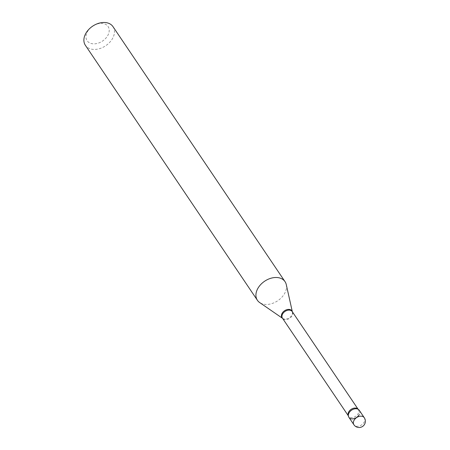 <?xml version="1.0" encoding="UTF-8"?>
<svg xmlns="http://www.w3.org/2000/svg" width="450" height="450" viewBox="0 0 450 450"><rect width="100%" height="100%" fill="white"/><g stroke="black" fill="none" stroke-linecap="round" stroke-linejoin="round"><path stroke-width="0.34" stroke-dasharray="2.25 1.69" d="M359.274 410.304A6.266 4.421 -34 0 1 358.082 416.171A6.266 4.421 -34 0 1 351.433 418.815A6.266 4.421 -34 0 1 348.891 417.313M358.088 409.247A5.889 4.157 -34 0 1 358.301 409.522L357.536 409.005A6.266 4.421 -34 0 1 359.19 414.619M93.487 25.633A12.662 8.938 -34 0 1 106.284 24.744A12.662 8.938 -34 0 1 107.91 35.246A12.662 8.938 -34 0 1 92.233 43.729A12.662 8.938 -34 0 1 87.272 31.973A12.662 8.938 -34 0 1 91.733 26.814M112.984 26.64A16.661 11.762 -34 0 1 112.753 38.115A16.661 11.762 -34 0 1 98.91 48.836A16.661 11.762 -34 0 1 85.365 45.276M286.279 284.597A16.661 11.762 -34 0 1 284.794 293.13A16.661 11.762 -34 0 1 259.661 302.552M364.292 417.741A6.266 4.421 -34 0 1 364.207 422.055A6.266 4.421 -34 0 1 356.451 426.251A6.266 4.421 -34 0 1 353.908 424.749M282.566 318.336L282.757 318.465A6.03 4.252 -34 0 0 291.848 315.056A6.03 4.252 -34 0 0 292.387 311.968L292.337 311.749A6.03 4.252 -34 0 1 292.387 311.968L292.23 311.586A5.889 4.157 -34 0 1 292.146 315.641A5.889 4.157 -34 0 1 287.252 319.438A5.889 4.157 -34 0 1 282.459 318.178L282.757 318.465A6.03 4.252 -34 0 1 282.555 318.313M358.127 409.269L358.301 409.522A5.889 4.157 -34 0 1 358.217 413.584A5.889 4.157 -34 0 1 353.323 417.375A5.889 4.157 -34 0 1 348.531 416.115A5.889 4.157 -34 0 1 348.356 415.811M348.339 415.215L348.362 415.856"/><path stroke-width="0.67" d="M348.891 417.313A6.266 4.421 -34 0 1 350.089 411.452A6.266 4.421 -34 0 1 356.732 408.803A6.266 4.421 -34 0 1 359.274 410.304L364.292 417.741A6.266 4.421 -34 0 0 361.749 416.239A6.266 4.421 -34 0 0 353.993 420.435A6.266 4.421 -34 0 0 353.908 424.749L348.891 417.313M359.19 414.619A6.266 4.421 -34 0 1 352.614 418.871A6.266 4.421 -34 0 1 348.339 415.215A6.266 4.421 -34 0 1 348.981 412.999A6.266 4.421 -34 0 1 357.536 409.005M282.566 318.336L259.661 302.552A16.661 11.762 -34 0 1 257.406 300.291L85.365 45.276A16.661 11.762 -34 0 1 85.601 33.801A16.661 11.762 -34 0 1 91.468 27.017A16.661 11.762 -34 0 1 93.774 25.464A16.661 11.762 -34 0 1 112.984 26.64L285.024 281.655A16.661 11.762 -34 0 1 286.279 284.597L292.337 311.749A6.03 4.252 -34 0 0 287.618 309.488A6.03 4.252 -34 0 0 282.021 313.493A6.03 4.252 -34 0 0 282.555 318.313M257.406 300.291A16.661 11.762 -34 0 1 257.636 288.816A16.661 11.762 -34 0 1 271.479 278.094A16.661 11.762 -34 0 1 285.024 281.655M91.468 27.017L91.733 26.814A12.662 8.938 -34 0 1 93.487 25.633L93.774 25.464M348.362 415.856L282.459 318.178A5.889 4.157 -34 0 1 282.544 314.117A5.889 4.157 -34 0 1 287.438 310.326A5.889 4.157 -34 0 1 292.23 311.586L358.127 409.269M348.356 415.811A5.889 4.157 -34 0 1 348.615 412.059A5.889 4.157 -34 0 1 353.284 408.33A5.889 4.157 -34 0 1 358.088 409.247M353.908 424.749A6.266 6.266 0 0 0 364.635 424.176A6.266 6.266 0 0 0 364.292 417.741"/></g></svg>
